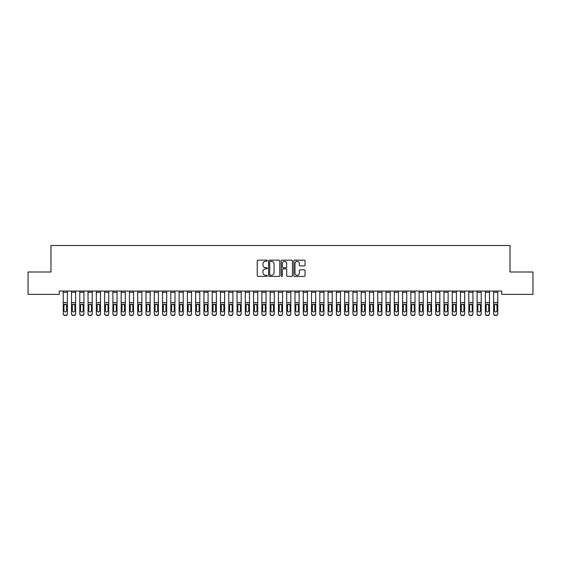 <?xml version="1.0" encoding="UTF-8"?>
<svg xmlns="http://www.w3.org/2000/svg" width="561" height="561" viewBox="0 0 561 561"><rect width="100%" height="100%" fill="white"/><g stroke="black" fill="none" stroke-linecap="round" stroke-linejoin="round"><path stroke-width="0.84" d="M267.26 260.725A0.568 0.568 0 0 0 266.685 260.157L258.053 260.157A0.813 0.813 0 0 0 257.247 260.97L257.247 275.598A0.813 0.813 0 0 0 258.053 276.405L266.685 276.405A0.568 0.568 0 0 0 267.26 275.837A0.568 0.568 0 0 0 266.685 275.269L265.57 275.269A2.602 2.602 0 0 1 262.969 272.667L262.969 271.454A2.602 2.602 0 0 1 265.57 268.852L266.685 268.852A0.568 0.568 0 0 0 267.26 268.284A0.568 0.568 0 0 0 266.685 267.716L265.57 267.716A2.602 2.602 0 0 1 262.969 265.115L262.969 263.894A2.602 2.602 0 0 1 265.57 261.293L266.685 261.293A0.568 0.568 0 0 0 267.26 260.725M304.244 265.886A0.813 0.813 0 0 0 305.058 265.072L305.058 260.97A0.813 0.813 0 0 0 304.244 260.157L294.658 260.157A0.813 0.813 0 0 0 293.845 260.97L293.845 275.598A0.813 0.813 0 0 0 294.658 276.405L304.244 276.405A0.813 0.813 0 0 0 305.058 275.598L305.058 270.64A0.813 0.813 0 0 0 304.244 269.827L300.142 269.827A0.813 0.813 0 0 0 299.329 270.64L299.329 273.095A2.174 2.174 0 0 1 297.155 275.269A2.174 2.174 0 0 1 294.981 273.095L294.981 263.467A2.174 2.174 0 0 1 297.155 261.293A2.174 2.174 0 0 1 299.329 263.467L299.329 265.072A0.813 0.813 0 0 0 300.142 265.886L304.244 265.886M501.744 291.047L59.256 291.047L59.256 294.357L28.05 294.357L28.05 272.008L50.981 272.008L50.981 245.522L510.019 245.522L510.019 272.008L532.95 272.008L532.95 294.357L501.744 294.357L501.744 291.047M279.792 260.97A0.813 0.813 0 0 0 278.978 260.157L269.392 260.157A0.813 0.813 0 0 0 268.579 260.97L268.579 275.598A0.813 0.813 0 0 0 269.392 276.405L278.978 276.405A0.813 0.813 0 0 0 279.792 275.598L279.792 260.97M282.022 260.157L291.608 260.157A0.813 0.813 0 0 1 292.421 260.97L292.421 275.598A0.813 0.813 0 0 1 291.608 276.405L287.505 276.405A0.813 0.813 0 0 1 286.692 275.598L286.692 269.666A0.813 0.813 0 0 0 285.886 268.852L283.158 268.852A0.813 0.813 0 0 0 282.351 269.666L282.351 275.837A0.568 0.568 0 0 1 281.776 276.405A0.568 0.568 0 0 1 281.208 275.837L281.208 260.97A0.813 0.813 0 0 1 282.022 260.157M270.283 261.293A0.568 0.568 0 0 0 269.715 261.868L269.715 274.701A0.568 0.568 0 0 0 270.283 275.269L271.461 275.269A2.602 2.602 0 0 0 274.063 272.667L274.063 263.894A2.602 2.602 0 0 0 271.461 261.293L270.283 261.293M286.692 263.509A2.174 2.174 0 0 0 284.518 261.335A2.174 2.174 0 0 0 282.351 263.509L282.351 266.903A0.813 0.813 0 0 0 283.158 267.716L285.886 267.716A0.813 0.813 0 0 0 286.692 266.903L286.692 263.509M63.225 292.274L67.369 292.274L67.369 291.061L63.225 291.061L63.225 313.599A1.655 1.641 -0 0 0 64.88 315.24L65.707 315.24A1.655 1.641 -0 0 0 67.369 313.599L67.369 313.837A1.655 1.641 180 0 1 65.707 315.478L65.707 315.24M67.369 305.023L67.369 313.837M66.619 310.871L66.619 310.633A1.325 1.318 180 0 1 65.293 311.951A1.325 1.318 180 0 1 63.975 310.633L63.975 305.394L63.975 310.633A1.325 1.318 180 0 0 65.293 311.951M65.988 304.251L65.293 304.062L66.619 305.268M64.606 304.258L63.975 305.394L65.293 304.062M67.369 292.274L67.369 313.599M64.88 315.24L65.707 315.478M64.88 315.478A1.655 1.641 180 0 1 63.225 313.837M66.619 305.394L66.619 310.633M71.506 292.274L75.644 292.274L75.644 291.061L71.506 291.061L71.506 313.599A1.655 1.641 -0 0 0 73.161 315.24L73.989 315.24A1.655 1.641 -0 0 0 75.644 313.599L75.644 313.837A1.655 1.641 180 0 1 73.989 315.478L73.989 315.24M75.644 305.023L75.644 313.837M74.901 310.633L74.901 305.394L74.901 310.633A1.325 1.318 180 0 1 73.575 311.951A1.325 1.318 180 0 0 74.901 310.633M72.25 310.871L72.25 310.633A1.325 1.318 180 0 0 73.575 311.951M72.881 304.258L72.25 305.268M74.262 304.258L73.575 304.062L74.901 305.394M79.781 292.274L83.919 292.274L83.919 291.061L79.781 291.061L79.781 313.599A1.655 1.641 -0 0 0 81.436 315.24L82.264 315.24A1.655 1.641 -0 0 0 83.919 313.599L83.919 313.837A1.655 1.641 180 0 1 82.264 315.478L82.264 315.24M83.919 305.023L83.919 313.837M83.175 310.633L83.175 305.394L83.175 310.633A1.325 1.318 180 0 1 81.85 311.951A1.325 1.318 180 0 0 83.175 310.633M80.525 310.871L80.525 310.633A1.325 1.318 180 0 0 81.85 311.951M81.163 304.258L80.525 305.268M82.544 304.258L81.85 304.062L83.175 305.394M75.644 292.274L75.644 313.599M73.161 315.24L73.989 315.478M73.161 315.478A1.655 1.641 180 0 1 71.506 313.837M71.506 304.784L72.397 304.784L72.25 310.633M72.397 304.784L73.575 304.062M83.919 292.274L83.919 313.599M81.436 315.24L82.264 315.478M81.436 315.478A1.655 1.641 180 0 1 79.781 313.837M79.781 304.784L80.672 304.784L80.525 310.633M80.672 304.784L81.85 304.062M88.056 292.274L92.2 292.274L92.2 291.061L88.056 291.061L88.056 313.599A1.655 1.641 -0 0 0 89.711 315.24L90.538 315.24A1.655 1.641 -0 0 0 92.2 313.599L92.2 313.837A1.655 1.641 180 0 1 90.538 315.478L90.538 315.24M92.2 305.023L92.2 313.837M91.45 310.633L91.45 305.394L91.45 310.633A1.325 1.318 180 0 1 90.125 311.951A1.325 1.318 180 0 0 91.45 310.633M88.806 310.871L88.806 310.633A1.325 1.318 180 0 0 90.125 311.951M89.437 304.258L88.806 305.268M90.819 304.258L90.125 304.062L91.45 305.394M96.338 292.274L100.475 292.274L100.475 291.061L96.338 291.061L96.338 313.599A1.655 1.641 -0 0 0 97.993 315.24L98.82 315.24A1.655 1.641 -0 0 0 100.475 313.599L100.475 313.837A1.655 1.641 180 0 1 98.82 315.478L98.82 315.24M100.475 305.023L100.475 313.837M99.732 310.633L99.732 305.394L99.732 310.633A1.325 1.318 180 0 1 98.406 311.951A1.325 1.318 180 0 0 99.732 310.633M97.081 310.871L97.081 310.633A1.325 1.318 180 0 0 98.406 311.951M97.712 304.258L97.081 305.268M99.094 304.258L98.406 304.062L99.732 305.394M92.2 292.274L92.2 313.599M89.711 315.24L90.538 315.478M89.711 315.478A1.655 1.641 180 0 1 88.056 313.837M88.056 304.784L88.954 304.784L88.806 310.633M88.954 304.784L90.125 304.062M100.475 292.274L100.475 313.599M97.993 315.24L98.82 315.478M97.993 315.478A1.655 1.641 180 0 1 96.338 313.837M96.338 304.784L97.228 304.784L97.081 310.633M97.228 304.784L98.406 304.062M104.612 292.274L108.75 292.274L108.75 291.061L104.612 291.061L104.612 313.599A1.655 1.641 -0 0 0 106.267 315.24L107.095 315.24A1.655 1.641 -0 0 0 108.75 313.599L108.75 313.837A1.655 1.641 180 0 1 107.095 315.478L107.095 315.24M108.75 305.023L108.75 313.837M108.007 310.633L108.007 305.394L108.007 310.633A1.325 1.318 180 0 1 106.681 311.951A1.325 1.318 180 0 0 108.007 310.633M105.356 310.871L105.356 310.633A1.325 1.318 180 0 0 106.681 311.951M105.994 304.258L105.356 305.268M107.375 304.258L106.681 304.062L108.007 305.394M108.75 292.274L108.75 313.599M106.267 315.24L107.095 315.478M106.267 315.478A1.655 1.641 180 0 1 104.612 313.837M104.612 304.784L105.503 304.784L105.356 310.633M105.503 304.784L106.681 304.062M112.887 292.274L117.032 292.274L117.032 291.061L112.887 291.061L112.887 313.599A1.655 1.641 -0 0 0 114.542 315.24L115.37 315.24A1.655 1.641 -0 0 0 117.032 313.599L117.032 313.837A1.655 1.641 180 0 1 115.37 315.478L115.37 315.24M117.032 305.023L117.032 313.837M116.281 310.633L116.281 305.394L116.281 310.633A1.325 1.318 180 0 1 114.956 311.951A1.325 1.318 180 0 0 116.281 310.633M113.638 310.871L113.638 310.633A1.325 1.318 180 0 0 114.956 311.951M114.269 304.258L113.638 305.268M115.65 304.258L114.956 304.062L116.281 305.394M117.032 292.274L117.032 313.599M114.542 315.24L115.37 315.478M114.542 315.478A1.655 1.641 180 0 1 112.887 313.837M112.887 304.784L113.778 304.784L113.638 310.633M113.778 304.784L114.956 304.062M121.169 292.274L125.306 292.274L125.306 291.061L121.169 291.061L121.169 313.599A1.655 1.641 -0 0 0 122.824 315.24L123.651 315.24A1.655 1.641 -0 0 0 125.306 313.599L125.306 313.837A1.655 1.641 180 0 1 123.651 315.478L123.651 315.24M125.306 305.023L125.306 313.837M124.563 310.633L124.563 305.394L124.563 310.633A1.325 1.318 180 0 1 123.238 311.951A1.325 1.318 180 0 0 124.563 310.633M121.912 310.871L121.912 310.633A1.325 1.318 180 0 0 123.238 311.951M122.543 304.258L121.912 305.268M123.925 304.258L123.238 304.062L124.563 305.394M129.444 292.274L133.581 292.274L133.581 291.061L129.444 291.061L129.444 313.599A1.655 1.641 -0 0 0 131.099 315.24L131.926 315.24A1.655 1.641 -0 0 0 133.581 313.599L133.581 313.837A1.655 1.641 180 0 1 131.926 315.478L131.926 315.24M133.581 305.023L133.581 313.837M132.838 310.633L132.838 305.394L132.838 310.633A1.325 1.318 180 0 1 131.512 311.951A1.325 1.318 180 0 0 132.838 310.633M130.187 310.871L130.187 310.633A1.325 1.318 180 0 0 131.512 311.951M130.825 304.258L130.187 305.268M132.207 304.258L131.512 304.062L132.838 305.394M137.718 292.274L141.863 292.274L141.863 291.061L137.718 291.061L137.718 313.599A1.655 1.641 -0 0 0 139.373 315.24L140.201 315.24A1.655 1.641 -0 0 0 141.863 313.599L141.863 313.837A1.655 1.641 180 0 1 140.201 315.478L140.201 315.24M141.863 305.023L141.863 313.837M141.113 310.633L141.113 305.394L141.113 310.633A1.325 1.318 180 0 1 139.787 311.951A1.325 1.318 180 0 0 141.113 310.633M138.469 310.871L138.469 310.633A1.325 1.318 180 0 0 139.787 311.951M139.1 304.258L138.469 305.268M140.481 304.258L139.787 304.062L141.113 305.394M146 292.274L150.138 292.274L150.138 291.061L146 291.061L146 313.599A1.655 1.641 -0 0 0 147.655 315.24L148.483 315.24A1.655 1.641 -0 0 0 150.138 313.599L150.138 313.837A1.655 1.641 180 0 1 148.483 315.478L148.483 315.24M150.138 305.023L150.138 313.837M149.394 310.633L149.394 305.394L149.394 310.633A1.325 1.318 180 0 1 148.069 311.951A1.325 1.318 180 0 0 149.394 310.633M146.744 310.871L146.744 310.633A1.325 1.318 180 0 0 148.069 311.951M147.375 304.258L146.744 305.268M148.756 304.258L148.069 304.062L149.394 305.394M154.275 292.274L158.412 292.274L158.412 291.061L154.275 291.061L154.275 313.599A1.655 1.641 -0 0 0 155.93 315.24L156.757 315.24A1.655 1.641 -0 0 0 158.412 313.599L158.412 313.837A1.655 1.641 180 0 1 156.757 315.478L156.757 315.24M158.412 305.023L158.412 313.837M157.669 310.633L157.669 305.394L157.669 310.633A1.325 1.318 180 0 1 156.344 311.951A1.325 1.318 180 0 0 157.669 310.633M155.018 310.871L155.018 310.633A1.325 1.318 180 0 0 156.344 311.951M155.656 304.258L155.018 305.268M157.038 304.258L156.344 304.062L157.669 305.394M162.55 292.274L166.687 292.274L166.687 291.061L162.55 291.061L162.55 313.599A1.655 1.641 -0 0 0 164.205 315.24L165.032 315.24A1.655 1.641 -0 0 0 166.687 313.599L166.687 313.837A1.655 1.641 180 0 1 165.032 315.478L165.032 315.24M166.687 305.023L166.687 313.837M165.944 310.633L165.944 305.394L165.944 310.633A1.325 1.318 180 0 1 164.618 311.951A1.325 1.318 180 0 0 165.944 310.633M163.3 310.871L163.3 310.633A1.325 1.318 180 0 0 164.618 311.951M163.931 304.258L163.3 305.268M165.313 304.258L164.618 304.062L165.944 305.394M170.832 292.274L174.969 292.274L174.969 291.061L170.832 291.061L170.832 313.599A1.655 1.641 -0 0 0 172.486 315.24L173.314 315.24A1.655 1.641 -0 0 0 174.969 313.599L174.969 313.837A1.655 1.641 180 0 1 173.314 315.478L173.314 315.24M174.969 305.023L174.969 313.837M174.226 310.633L174.226 305.394L174.226 310.633A1.325 1.318 180 0 1 172.9 311.951A1.325 1.318 180 0 0 174.226 310.633M171.575 310.871L171.575 310.633A1.325 1.318 180 0 0 172.9 311.951M172.206 304.258L171.575 305.268M173.587 304.258L172.9 304.062L174.226 305.394M179.106 292.274L183.244 292.274L183.244 291.061L179.106 291.061L179.106 313.599A1.655 1.641 -0 0 0 180.761 315.24L181.589 315.24A1.655 1.641 -0 0 0 183.244 313.599L183.244 313.837A1.655 1.641 180 0 1 181.589 315.478L181.589 315.24M183.244 305.023L183.244 313.837M182.5 310.633L182.5 305.394L182.5 310.633A1.325 1.318 180 0 1 181.175 311.951A1.325 1.318 180 0 0 182.5 310.633M179.85 310.871L179.85 310.633A1.325 1.318 180 0 0 181.175 311.951M180.488 304.258L179.85 305.268M181.869 304.258L181.175 304.062L182.5 305.394M187.381 292.274L191.518 292.274L191.518 291.061L187.381 291.061L187.381 313.599A1.655 1.641 -0 0 0 189.036 315.24L189.863 315.24A1.655 1.641 -0 0 0 191.518 313.599L191.518 313.837A1.655 1.641 180 0 1 189.863 315.478L189.863 315.24M191.518 305.023L191.518 313.837M190.775 310.633L190.775 305.394L190.775 310.633A1.325 1.318 180 0 1 189.45 311.951A1.325 1.318 180 0 0 190.775 310.633M188.131 310.871L188.131 310.633A1.325 1.318 180 0 0 189.45 311.951M188.762 304.258L188.131 305.268M190.144 304.258L189.45 304.062L190.775 305.394M125.306 292.274L125.306 313.599M122.824 315.24L123.651 315.478M122.824 315.478A1.655 1.641 180 0 1 121.169 313.837M121.169 304.784L122.06 304.784L121.912 310.633M122.06 304.784L123.238 304.062M133.581 292.274L133.581 313.599M131.099 315.24L131.926 315.478M131.099 315.478A1.655 1.641 180 0 1 129.444 313.837M129.444 304.784L130.334 304.784L130.187 310.633M130.334 304.784L131.512 304.062M141.863 292.274L141.863 313.599M139.373 315.24L140.201 315.478M139.373 315.478A1.655 1.641 180 0 1 137.718 313.837M137.718 304.784L138.609 304.784L138.469 310.633M138.609 304.784L139.787 304.062M150.138 292.274L150.138 313.599M147.655 315.24L148.483 315.478M147.655 315.478A1.655 1.641 180 0 1 146 313.837M146 304.784L146.891 304.784L146.744 310.633M146.891 304.784L148.069 304.062M158.412 292.274L158.412 313.599M155.93 315.24L156.757 315.478M155.93 315.478A1.655 1.641 180 0 1 154.275 313.837M154.275 304.784L155.166 304.784L155.018 310.633M155.166 304.784L156.344 304.062M166.687 292.274L166.687 313.599M164.205 315.24L165.032 315.478M164.205 315.478A1.655 1.641 180 0 1 162.55 313.837M162.55 304.784L163.44 304.784L163.3 310.633M163.44 304.784L164.618 304.062M174.969 292.274L174.969 313.599M172.486 315.24L173.314 315.478M172.486 315.478A1.655 1.641 180 0 1 170.832 313.837M170.832 304.784L171.722 304.784L171.575 310.633M171.722 304.784L172.9 304.062M183.244 292.274L183.244 313.599M180.761 315.24L181.589 315.478M180.761 315.478A1.655 1.641 180 0 1 179.106 313.837M179.106 304.784L179.997 304.784L179.85 310.633M179.997 304.784L181.175 304.062M191.518 292.274L191.518 313.599M189.036 315.24L189.863 315.478M189.036 315.478A1.655 1.641 180 0 1 187.381 313.837M187.381 304.784L188.272 304.784L188.131 310.633M188.272 304.784L189.45 304.062M195.663 292.274L199.8 292.274L199.8 291.061L195.663 291.061L195.663 313.599A1.655 1.641 -0 0 0 197.318 315.24L198.145 315.24A1.655 1.641 -0 0 0 199.8 313.599L199.8 313.837A1.655 1.641 180 0 1 198.145 315.478L198.145 315.24M199.8 305.023L199.8 313.837M199.057 310.633L199.057 305.394L199.057 310.633A1.325 1.318 180 0 1 197.731 311.951A1.325 1.318 180 0 0 199.057 310.633M196.406 310.871L196.406 310.633A1.325 1.318 180 0 0 197.731 311.951M197.037 304.258L196.406 305.268M198.419 304.258L197.731 304.062L199.057 305.394M199.8 292.274L199.8 313.599M197.318 315.24L198.145 315.478M197.318 315.478A1.655 1.641 180 0 1 195.663 313.837M195.663 304.784L196.553 304.784L196.406 310.633M196.553 304.784L197.731 304.062M203.938 292.274L208.075 292.274L208.075 291.061L203.938 291.061L203.938 313.599A1.655 1.641 -0 0 0 205.592 315.24L206.42 315.24A1.655 1.641 -0 0 0 208.075 313.599L208.075 313.837A1.655 1.641 180 0 1 206.42 315.478L206.42 315.24M208.075 305.023L208.075 313.837M207.332 310.633L207.332 305.394L207.332 310.633A1.325 1.318 180 0 1 206.006 311.951A1.325 1.318 180 0 0 207.332 310.633M204.681 310.871L204.681 310.633A1.325 1.318 180 0 0 206.006 311.951M205.319 304.258L204.681 305.268M206.7 304.258L206.006 304.062L207.332 305.394M208.075 292.274L208.075 313.599M205.592 315.24L206.42 315.478M205.592 315.478A1.655 1.641 180 0 1 203.938 313.837M203.938 304.784L204.828 304.784L204.681 310.633M204.828 304.784L206.006 304.062M212.212 292.274L216.35 292.274L216.35 291.061L212.212 291.061L212.212 313.599A1.655 1.641 -0 0 0 213.867 315.24L214.695 315.24A1.655 1.641 -0 0 0 216.35 313.599L216.35 313.837A1.655 1.641 180 0 1 214.695 315.478L214.695 315.24M216.35 305.023L216.35 313.837M215.606 310.633L215.606 305.394L215.606 310.633A1.325 1.318 180 0 1 214.281 311.951A1.325 1.318 180 0 0 215.606 310.633M212.963 310.871L212.963 310.633A1.325 1.318 180 0 0 214.281 311.951M213.594 304.258L212.963 305.268M214.975 304.258L214.281 304.062L215.606 305.394M216.35 292.274L216.35 313.599M213.867 315.24L214.695 315.478M213.867 315.478A1.655 1.641 180 0 1 212.212 313.837M212.212 304.784L213.103 304.784L212.963 310.633M213.103 304.784L214.281 304.062M220.494 292.274L224.631 292.274L224.631 291.061L220.494 291.061L220.494 313.599A1.655 1.641 -0 0 0 222.149 315.24L222.976 315.24A1.655 1.641 -0 0 0 224.631 313.599L224.631 313.837A1.655 1.641 180 0 1 222.976 315.478L222.976 315.24M224.631 305.023L224.631 313.837M223.888 310.633L223.888 305.394L223.888 310.633A1.325 1.318 180 0 1 222.563 311.951A1.325 1.318 180 0 0 223.888 310.633M221.237 310.871L221.237 310.633A1.325 1.318 180 0 0 222.563 311.951M221.868 304.258L221.237 305.268M223.25 304.258L222.563 304.062L223.888 305.394M224.631 292.274L224.631 313.599M222.149 315.24L222.976 315.478M222.149 315.478A1.655 1.641 180 0 1 220.494 313.837M220.494 304.784L221.385 304.784L221.237 310.633M221.385 304.784L222.563 304.062M228.769 292.274L232.906 292.274L232.906 291.061L228.769 291.061L228.769 313.599A1.655 1.641 -0 0 0 230.424 315.24L231.251 315.24A1.655 1.641 -0 0 0 232.906 313.599L232.906 313.837A1.655 1.641 180 0 1 231.251 315.478L231.251 315.24M232.906 305.023L232.906 313.837M232.163 310.633L232.163 305.394L232.163 310.633A1.325 1.318 180 0 1 230.837 311.951A1.325 1.318 180 0 0 232.163 310.633M229.512 310.871L229.512 310.633A1.325 1.318 180 0 0 230.837 311.951M230.143 304.258L229.512 305.268M231.532 304.258L230.837 304.062L232.163 305.394M232.906 292.274L232.906 313.599M230.424 315.24L231.251 315.478M230.424 315.478A1.655 1.641 180 0 1 228.769 313.837M228.769 304.784L229.659 304.784L229.512 310.633M229.659 304.784L230.837 304.062M237.044 292.274L241.181 292.274L241.181 291.061L237.044 291.061L237.044 313.599A1.655 1.641 -0 0 0 238.698 315.24L239.526 315.24A1.655 1.641 -0 0 0 241.181 313.599L241.181 313.837A1.655 1.641 180 0 1 239.526 315.478L239.526 315.24M241.181 305.023L241.181 313.837M240.438 310.633L240.438 305.394L240.438 310.633A1.325 1.318 180 0 1 239.112 311.951A1.325 1.318 180 0 0 240.438 310.633M237.794 310.871L237.794 310.633A1.325 1.318 180 0 0 239.112 311.951M238.425 304.258L237.794 305.268M239.806 304.258L239.112 304.062L240.438 305.394M241.181 292.274L241.181 313.599M238.698 315.24L239.526 315.478M238.698 315.478A1.655 1.641 180 0 1 237.044 313.837M237.044 304.784L237.934 304.784L237.794 310.633M237.934 304.784L239.112 304.062M245.325 292.274L249.463 292.274L249.463 291.061L245.325 291.061L245.325 313.599A1.655 1.641 -0 0 0 246.98 315.24L247.808 315.24A1.655 1.641 -0 0 0 249.463 313.599L249.463 313.837A1.655 1.641 180 0 1 247.808 315.478L247.808 315.24M249.463 305.023L249.463 313.837M248.719 310.633L248.719 305.394L248.719 310.633A1.325 1.318 180 0 1 247.394 311.951A1.325 1.318 180 0 0 248.719 310.633M246.069 310.871L246.069 310.633A1.325 1.318 180 0 0 247.394 311.951M246.7 304.258L246.069 305.268M248.081 304.258L247.394 304.062L248.719 305.394M249.463 292.274L249.463 313.599M246.98 315.24L247.808 315.478M246.98 315.478A1.655 1.641 180 0 1 245.325 313.837M245.325 304.784L246.216 304.784L246.069 310.633M246.216 304.784L247.394 304.062M253.6 292.274L257.737 292.274L257.737 291.061L253.6 291.061L253.6 313.599A1.655 1.641 -0 0 0 255.255 315.24L256.082 315.24A1.655 1.641 -0 0 0 257.737 313.599L257.737 313.837A1.655 1.641 180 0 1 256.082 315.478L256.082 315.24M257.737 305.023L257.737 313.837M256.994 310.633L256.994 305.394L256.994 310.633A1.325 1.318 180 0 1 255.669 311.951A1.325 1.318 180 0 0 256.994 310.633M254.343 310.871L254.343 310.633A1.325 1.318 180 0 0 255.669 311.951M254.975 304.258L254.343 305.268M256.363 304.258L255.669 304.062L256.994 305.394M257.737 292.274L257.737 313.599M255.255 315.24L256.082 315.478M255.255 315.478A1.655 1.641 180 0 1 253.6 313.837M253.6 304.784L254.491 304.784L254.343 310.633M254.491 304.784L255.669 304.062M261.875 292.274L266.012 292.274L266.012 291.061L261.875 291.061L261.875 313.599A1.655 1.641 -0 0 0 263.53 315.24L264.357 315.24A1.655 1.641 -0 0 0 266.012 313.599L266.012 313.837A1.655 1.641 180 0 1 264.357 315.478L264.357 315.24M266.012 305.023L266.012 313.837M265.269 310.633L265.269 305.394L265.269 310.633A1.325 1.318 180 0 1 263.943 311.951A1.325 1.318 180 0 0 265.269 310.633M262.618 310.871L262.618 310.633A1.325 1.318 180 0 0 263.943 311.951M263.256 304.258L262.618 305.268M264.638 304.258L263.943 304.062L265.269 305.394M266.012 292.274L266.012 313.599M263.53 315.24L264.357 315.478M263.53 315.478A1.655 1.641 180 0 1 261.875 313.837M261.875 304.784L262.765 304.784L262.618 310.633M262.765 304.784L263.943 304.062M270.157 292.274L274.294 292.274L274.294 291.061L270.157 291.061L270.157 313.599A1.655 1.641 -0 0 0 271.812 315.24L272.639 315.24A1.655 1.641 -0 0 0 274.294 313.599L274.294 313.837A1.655 1.641 180 0 1 272.639 315.478L272.639 315.24M274.294 305.023L274.294 313.837M273.551 310.633L273.551 305.394L273.551 310.633A1.325 1.318 180 0 1 272.225 311.951A1.325 1.318 180 0 0 273.551 310.633M270.9 310.871L270.9 310.633A1.325 1.318 180 0 0 272.225 311.951M271.531 304.258L270.9 305.268M272.912 304.258L272.225 304.062L273.551 305.394M274.294 292.274L274.294 313.599M271.812 315.24L272.639 315.478M271.812 315.478A1.655 1.641 180 0 1 270.157 313.837M270.157 304.784L271.047 304.784L270.9 310.633M271.047 304.784L272.225 304.062M278.431 292.274L282.569 292.274L282.569 291.061L278.431 291.061L278.431 313.599A1.655 1.641 -0 0 0 280.086 315.24L280.914 315.24A1.655 1.641 -0 0 0 282.569 313.599L282.569 313.837A1.655 1.641 180 0 1 280.914 315.478L280.914 315.24M282.569 305.023L282.569 313.837M281.825 310.633L281.825 305.394L281.825 310.633A1.325 1.318 180 0 1 280.5 311.951A1.325 1.318 180 0 0 281.825 310.633M279.175 310.871L279.175 310.633A1.325 1.318 180 0 0 280.5 311.951M279.806 304.258L279.175 305.268M281.194 304.258L280.5 304.062L281.825 305.394M282.569 292.274L282.569 313.599M280.086 315.24L280.914 315.478M280.086 315.478A1.655 1.641 180 0 1 278.431 313.837M278.431 304.784L279.322 304.784L279.175 310.633M279.322 304.784L280.5 304.062M286.706 292.274L290.843 292.274L290.843 291.061L286.706 291.061L286.706 313.599A1.655 1.641 -0 0 0 288.361 315.24L289.188 315.24A1.655 1.641 -0 0 0 290.843 313.599L290.843 313.837A1.655 1.641 180 0 1 289.188 315.478L289.188 315.24M290.843 305.023L290.843 313.837M290.1 310.633L290.1 305.394L290.1 310.633A1.325 1.318 180 0 1 288.775 311.951A1.325 1.318 180 0 0 290.1 310.633M287.449 310.871L287.449 310.633A1.325 1.318 180 0 0 288.775 311.951M288.088 304.258L287.449 305.268M289.469 304.258L288.775 304.062L290.1 305.394M290.843 292.274L290.843 313.599M288.361 315.24L289.188 315.478M288.361 315.478A1.655 1.641 180 0 1 286.706 313.837M286.706 304.784L287.597 304.784L287.449 310.633M287.597 304.784L288.775 304.062M294.988 292.274L299.125 292.274L299.125 291.061L294.988 291.061L294.988 313.599A1.655 1.641 -0 0 0 296.643 315.24L297.47 315.24A1.655 1.641 -0 0 0 299.125 313.599L299.125 313.837A1.655 1.641 180 0 1 297.47 315.478L297.47 315.24M299.125 305.023L299.125 313.837M298.382 310.633L298.382 305.394L298.382 310.633A1.325 1.318 180 0 1 297.057 311.951A1.325 1.318 180 0 0 298.382 310.633M295.731 310.871L295.731 310.633A1.325 1.318 180 0 0 297.057 311.951M296.362 304.258L295.731 305.268M297.744 304.258L297.057 304.062L298.382 305.394M299.125 292.274L299.125 313.599M296.643 315.24L297.47 315.478M296.643 315.478A1.655 1.641 180 0 1 294.988 313.837M294.988 304.784L295.878 304.784L295.731 310.633M295.878 304.784L297.057 304.062M303.263 292.274L307.4 292.274L307.4 291.061L303.263 291.061L303.263 313.599A1.655 1.641 -0 0 0 304.918 315.24L305.745 315.24A1.655 1.641 -0 0 0 307.4 313.599L307.4 313.837A1.655 1.641 180 0 1 305.745 315.478L305.745 315.24M307.4 305.023L307.4 313.837M306.657 310.633L306.657 305.394L306.657 310.633A1.325 1.318 180 0 1 305.331 311.951A1.325 1.318 180 0 0 306.657 310.633M304.006 310.871L304.006 310.633A1.325 1.318 180 0 0 305.331 311.951M304.637 304.258L304.006 305.268M306.026 304.258L305.331 304.062L306.657 305.394M307.4 292.274L307.4 313.599M304.918 315.24L305.745 315.478M304.918 315.478A1.655 1.641 180 0 1 303.263 313.837M303.263 304.784L304.153 304.784L304.006 310.633M304.153 304.784L305.331 304.062M311.537 292.274L315.675 292.274L315.675 291.061L311.537 291.061L311.537 313.599A1.655 1.641 -0 0 0 313.192 315.24L314.02 315.24A1.655 1.641 -0 0 0 315.675 313.599L315.675 313.837A1.655 1.641 180 0 1 314.02 315.478L314.02 315.24M315.675 305.023L315.675 313.837M314.931 310.633L314.931 305.394L314.931 310.633A1.325 1.318 180 0 1 313.606 311.951A1.325 1.318 180 0 0 314.931 310.633M312.281 310.871L312.281 310.633A1.325 1.318 180 0 0 313.606 311.951M312.919 304.258L312.281 305.268M314.3 304.258L313.606 304.062L314.931 305.394M315.675 292.274L315.675 313.599M313.192 315.24L314.02 315.478M313.192 315.478A1.655 1.641 180 0 1 311.537 313.837M311.537 304.784L312.428 304.784L312.281 310.633M312.428 304.784L313.606 304.062M319.819 292.274L323.956 292.274L323.956 291.061L319.819 291.061L319.819 313.599A1.655 1.641 -0 0 0 321.474 315.24L322.302 315.24A1.655 1.641 -0 0 0 323.956 313.599L323.956 313.837A1.655 1.641 180 0 1 322.302 315.478L322.302 315.24M323.956 305.023L323.956 313.837M323.206 310.633L323.206 305.394L323.206 310.633A1.325 1.318 180 0 1 321.888 311.951A1.325 1.318 180 0 0 323.206 310.633M320.562 310.871L320.562 310.633A1.325 1.318 180 0 0 321.888 311.951M321.194 304.258L320.562 305.268M322.575 304.258L321.888 304.062L323.206 305.394M323.956 292.274L323.956 313.599M321.474 315.24L322.302 315.478M321.474 315.478A1.655 1.641 180 0 1 319.819 313.837M319.819 304.784L320.71 304.784L320.562 310.633M320.71 304.784L321.888 304.062M328.094 292.274L332.231 292.274L332.231 291.061L328.094 291.061L328.094 313.599A1.655 1.641 -0 0 0 329.749 315.24L330.576 315.24A1.655 1.641 -0 0 0 332.231 313.599L332.231 313.837A1.655 1.641 180 0 1 330.576 315.478L330.576 315.24M332.231 305.023L332.231 313.837M331.488 310.633L331.488 305.394L331.488 310.633A1.325 1.318 180 0 1 330.163 311.951A1.325 1.318 180 0 0 331.488 310.633M328.837 310.871L328.837 310.633A1.325 1.318 180 0 0 330.163 311.951M329.468 304.258L328.837 305.268M330.857 304.258L330.163 304.062L331.488 305.394M332.231 292.274L332.231 313.599M329.749 315.24L330.576 315.478M329.749 315.478A1.655 1.641 180 0 1 328.094 313.837M328.094 304.784L328.984 304.784L328.837 310.633M328.984 304.784L330.163 304.062M336.369 292.274L340.506 292.274L340.506 291.061L336.369 291.061L336.369 313.599A1.655 1.641 -0 0 0 338.024 315.24L338.851 315.24A1.655 1.641 -0 0 0 340.506 313.599L340.506 313.837A1.655 1.641 180 0 1 338.851 315.478L338.851 315.24M340.506 305.023L340.506 313.837M339.763 310.633L339.763 305.394L339.763 310.633A1.325 1.318 180 0 1 338.437 311.951A1.325 1.318 180 0 0 339.763 310.633M337.112 310.871L337.112 310.633A1.325 1.318 180 0 0 338.437 311.951M337.75 304.258L337.112 305.268M339.132 304.258L338.437 304.062L339.763 305.394M340.506 292.274L340.506 313.599M338.024 315.24L338.851 315.478M338.024 315.478A1.655 1.641 180 0 1 336.369 313.837M336.369 304.784L337.259 304.784L337.112 310.633M337.259 304.784L338.437 304.062M344.65 292.274L348.788 292.274L348.788 291.061L344.65 291.061L344.65 313.599A1.655 1.641 -0 0 0 346.305 315.24L347.133 315.24A1.655 1.641 -0 0 0 348.788 313.599L348.788 313.837A1.655 1.641 180 0 1 347.133 315.478L347.133 315.24M348.788 305.023L348.788 313.837M348.037 310.633L348.037 305.394L348.037 310.633A1.325 1.318 180 0 1 346.719 311.951A1.325 1.318 180 0 0 348.037 310.633M345.394 310.871L345.394 310.633A1.325 1.318 180 0 0 346.719 311.951M346.025 304.258L345.394 305.268M347.406 304.258L346.719 304.062L348.037 305.394M348.788 292.274L348.788 313.599M346.305 315.24L347.133 315.478M346.305 315.478A1.655 1.641 180 0 1 344.65 313.837M344.65 304.784L345.541 304.784L345.394 310.633M345.541 304.784L346.719 304.062M352.925 292.274L357.062 292.274L357.062 291.061L352.925 291.061L352.925 313.599A1.655 1.641 -0 0 0 354.58 315.24L355.408 315.24A1.655 1.641 -0 0 0 357.062 313.599L357.062 313.837A1.655 1.641 180 0 1 355.408 315.478L355.408 315.24M357.062 305.023L357.062 313.837M356.319 310.633L356.319 305.394L356.319 310.633A1.325 1.318 180 0 1 354.994 311.951A1.325 1.318 180 0 0 356.319 310.633M353.668 310.871L353.668 310.633A1.325 1.318 180 0 0 354.994 311.951M354.3 304.258L353.668 305.268M355.681 304.258L354.994 304.062L356.319 305.394M357.062 292.274L357.062 313.599M354.58 315.24L355.408 315.478M354.58 315.478A1.655 1.641 180 0 1 352.925 313.837M352.925 304.784L353.816 304.784L353.668 310.633M353.816 304.784L354.994 304.062M361.2 292.274L365.337 292.274L365.337 291.061L361.2 291.061L361.2 313.599A1.655 1.641 -0 0 0 362.855 315.24L363.682 315.24A1.655 1.641 -0 0 0 365.337 313.599L365.337 313.837A1.655 1.641 180 0 1 363.682 315.478L363.682 315.24M365.337 305.023L365.337 313.837M364.594 310.633L364.594 305.394L364.594 310.633A1.325 1.318 180 0 1 363.269 311.951A1.325 1.318 180 0 0 364.594 310.633M361.943 310.871L361.943 310.633A1.325 1.318 180 0 0 363.269 311.951M362.581 304.258L361.943 305.268M363.963 304.258L363.269 304.062L364.594 305.394M365.337 292.274L365.337 313.599M362.855 315.24L363.682 315.478M362.855 315.478A1.655 1.641 180 0 1 361.2 313.837M361.2 304.784L362.09 304.784L361.943 310.633M362.09 304.784L363.269 304.062M369.482 292.274L373.619 292.274L373.619 291.061L369.482 291.061L369.482 313.599A1.655 1.641 -0 0 0 371.137 315.24L371.964 315.24A1.655 1.641 -0 0 0 373.619 313.599L373.619 313.837A1.655 1.641 180 0 1 371.964 315.478L371.964 315.24M373.619 305.023L373.619 313.837M372.869 310.633L372.869 305.394L372.869 310.633A1.325 1.318 180 0 1 371.55 311.951A1.325 1.318 180 0 0 372.869 310.633M370.225 310.871L370.225 310.633A1.325 1.318 180 0 0 371.55 311.951M370.856 304.258L370.225 305.268M372.238 304.258L371.55 304.062L372.869 305.394M373.619 292.274L373.619 313.599M371.137 315.24L371.964 315.478M371.137 315.478A1.655 1.641 180 0 1 369.482 313.837M369.482 304.784L370.372 304.784L370.225 310.633M370.372 304.784L371.55 304.062M377.756 292.274L381.894 292.274L381.894 291.061L377.756 291.061L377.756 313.599A1.655 1.641 -0 0 0 379.411 315.24L380.239 315.24A1.655 1.641 -0 0 0 381.894 313.599L381.894 313.837A1.655 1.641 180 0 1 380.239 315.478L380.239 315.24M381.894 305.023L381.894 313.837M381.15 310.633L381.15 305.394L381.15 310.633A1.325 1.318 180 0 1 379.825 311.951A1.325 1.318 180 0 0 381.15 310.633M378.5 310.871L378.5 310.633A1.325 1.318 180 0 0 379.825 311.951M379.131 304.258L378.5 305.268M380.512 304.258L379.825 304.062L381.15 305.394M381.894 292.274L381.894 313.599M379.411 315.24L380.239 315.478M379.411 315.478A1.655 1.641 180 0 1 377.756 313.837M377.756 304.784L378.647 304.784L378.5 310.633M378.647 304.784L379.825 304.062M386.031 292.274L390.168 292.274L390.168 291.061L386.031 291.061L386.031 313.599A1.655 1.641 -0 0 0 387.686 315.24L388.514 315.24A1.655 1.641 -0 0 0 390.168 313.599L390.168 313.837A1.655 1.641 180 0 1 388.514 315.478L388.514 315.24M390.168 305.023L390.168 313.837M389.425 310.633L389.425 305.394L389.425 310.633A1.325 1.318 180 0 1 388.1 311.951A1.325 1.318 180 0 0 389.425 310.633M386.774 310.871L386.774 310.633A1.325 1.318 180 0 0 388.1 311.951M387.413 304.258L386.774 305.268M388.794 304.258L388.1 304.062L389.425 305.394M390.168 292.274L390.168 313.599M387.686 315.24L388.514 315.478M387.686 315.478A1.655 1.641 180 0 1 386.031 313.837M386.031 304.784L386.922 304.784L386.774 310.633M386.922 304.784L388.1 304.062M394.313 292.274L398.45 292.274L398.45 291.061L394.313 291.061L394.313 313.599A1.655 1.641 -0 0 0 395.968 315.24L396.795 315.24A1.655 1.641 -0 0 0 398.45 313.599L398.45 313.837A1.655 1.641 180 0 1 396.795 315.478L396.795 315.24M398.45 305.023L398.45 313.837M397.7 310.633L397.7 305.394L397.7 310.633A1.325 1.318 180 0 1 396.382 311.951A1.325 1.318 180 0 0 397.7 310.633M395.056 310.871L395.056 310.633A1.325 1.318 180 0 0 396.382 311.951M395.687 304.258L395.056 305.268M397.069 304.258L396.382 304.062L397.7 305.394M398.45 292.274L398.45 313.599M395.968 315.24L396.795 315.478M395.968 315.478A1.655 1.641 180 0 1 394.313 313.837M394.313 304.784L395.203 304.784L395.056 310.633M395.203 304.784L396.382 304.062M402.588 292.274L406.725 292.274L406.725 291.061L402.588 291.061L402.588 313.599A1.655 1.641 -0 0 0 404.243 315.24L405.07 315.24A1.655 1.641 -0 0 0 406.725 313.599L406.725 313.837A1.655 1.641 180 0 1 405.07 315.478L405.07 315.24M406.725 305.023L406.725 313.837M405.982 310.633L405.982 305.394L405.982 310.633A1.325 1.318 180 0 1 404.656 311.951A1.325 1.318 180 0 0 405.982 310.633M403.331 310.871L403.331 310.633A1.325 1.318 180 0 0 404.656 311.951M403.962 304.258L403.331 305.268M405.344 304.258L404.656 304.062L405.982 305.394M406.725 292.274L406.725 313.599M404.243 315.24L405.07 315.478M404.243 315.478A1.655 1.641 180 0 1 402.588 313.837M402.588 304.784L403.478 304.784L403.331 310.633M403.478 304.784L404.656 304.062M410.862 292.274L415 292.274L415 291.061L410.862 291.061L410.862 313.599A1.655 1.641 -0 0 0 412.517 315.24L413.345 315.24A1.655 1.641 -0 0 0 415 313.599L415 313.837A1.655 1.641 180 0 1 413.345 315.478L413.345 315.24M415 305.023L415 313.837M414.256 310.633L414.256 305.394L414.256 310.633A1.325 1.318 180 0 1 412.931 311.951A1.325 1.318 180 0 0 414.256 310.633M411.606 310.871L411.606 310.633A1.325 1.318 180 0 0 412.931 311.951M412.244 304.258L411.606 305.268M413.625 304.258L412.931 304.062L414.256 305.394M415 292.274L415 313.599M412.517 315.24L413.345 315.478M412.517 315.478A1.655 1.641 180 0 1 410.862 313.837M410.862 304.784L411.753 304.784L411.606 310.633M411.753 304.784L412.931 304.062M419.137 292.274L423.282 292.274L423.282 291.061L419.137 291.061L419.137 313.599A1.655 1.641 -0 0 0 420.799 315.24L421.627 315.24A1.655 1.641 -0 0 0 423.282 313.599L423.282 313.837A1.655 1.641 180 0 1 421.627 315.478L421.627 315.24M423.282 305.023L423.282 313.837M422.531 310.633L422.531 305.394L422.531 310.633A1.325 1.318 180 0 1 421.213 311.951A1.325 1.318 180 0 0 422.531 310.633M419.887 310.871L419.887 310.633A1.325 1.318 180 0 0 421.213 311.951M420.519 304.258L419.887 305.268M421.9 304.258L421.213 304.062L422.531 305.394M423.282 292.274L423.282 313.599M420.799 315.24L421.627 315.478M420.799 315.478A1.655 1.641 180 0 1 419.137 313.837M419.137 304.784L420.035 304.784L419.887 310.633M420.035 304.784L421.213 304.062M427.419 292.274L431.556 292.274L431.556 291.061L427.419 291.061L427.419 313.599A1.655 1.641 -0 0 0 429.074 315.24L429.901 315.24A1.655 1.641 -0 0 0 431.556 313.599L431.556 313.837A1.655 1.641 180 0 1 429.901 315.478L429.901 315.24M431.556 305.023L431.556 313.837M430.813 310.633L430.813 305.394L430.813 310.633A1.325 1.318 180 0 1 429.488 311.951A1.325 1.318 180 0 0 430.813 310.633M428.162 310.871L428.162 310.633A1.325 1.318 180 0 0 429.488 311.951M428.793 304.258L428.162 305.268M430.175 304.258L429.488 304.062L430.813 305.394M431.556 292.274L431.556 313.599M429.074 315.24L429.901 315.478M429.074 315.478A1.655 1.641 180 0 1 427.419 313.837M427.419 304.784L428.309 304.784L428.162 310.633M428.309 304.784L429.488 304.062M435.694 292.274L439.831 292.274L439.831 291.061L435.694 291.061L435.694 313.599A1.655 1.641 -0 0 0 437.349 315.24L438.176 315.24A1.655 1.641 -0 0 0 439.831 313.599L439.831 313.837A1.655 1.641 180 0 1 438.176 315.478L438.176 315.24M439.831 305.023L439.831 313.837M439.088 310.633L439.088 305.394L439.088 310.633A1.325 1.318 180 0 1 437.762 311.951A1.325 1.318 180 0 0 439.088 310.633M436.437 310.871L436.437 310.633A1.325 1.318 180 0 0 437.762 311.951M437.075 304.258L436.437 305.268M438.457 304.258L437.762 304.062L439.088 305.394M439.831 292.274L439.831 313.599M437.349 315.24L438.176 315.478M437.349 315.478A1.655 1.641 180 0 1 435.694 313.837M435.694 304.784L436.584 304.784L436.437 310.633M436.584 304.784L437.762 304.062M443.968 292.274L448.113 292.274L448.113 291.061L443.968 291.061L443.968 313.599A1.655 1.641 -0 0 0 445.63 315.24L446.458 315.24A1.655 1.641 -0 0 0 448.113 313.599L448.113 313.837A1.655 1.641 180 0 1 446.458 315.478L446.458 315.24M448.113 305.023L448.113 313.837M447.362 310.633L447.362 305.394L447.362 310.633A1.325 1.318 180 0 1 446.044 311.951A1.325 1.318 180 0 0 447.362 310.633M444.719 310.871L444.719 310.633A1.325 1.318 180 0 0 446.044 311.951M445.35 304.258L444.719 305.268M446.731 304.258L446.044 304.062L447.362 305.394M448.113 292.274L448.113 313.599M445.63 315.24L446.458 315.478M445.63 315.478A1.655 1.641 180 0 1 443.968 313.837M443.968 304.784L444.866 304.784L444.719 310.633M444.866 304.784L446.044 304.062M452.25 292.274L456.388 292.274L456.388 291.061L452.25 291.061L452.25 313.599A1.655 1.641 -0 0 0 453.905 315.24L454.733 315.24A1.655 1.641 -0 0 0 456.388 313.599L456.388 313.837A1.655 1.641 180 0 1 454.733 315.478L454.733 315.24M456.388 305.023L456.388 313.837M455.644 310.633L455.644 305.394L455.644 310.633A1.325 1.318 180 0 1 454.319 311.951A1.325 1.318 180 0 0 455.644 310.633M452.993 310.871L452.993 310.633A1.325 1.318 180 0 0 454.319 311.951M453.625 304.258L452.993 305.268M455.006 304.258L454.319 304.062L455.644 305.394M456.388 292.274L456.388 313.599M453.905 315.24L454.733 315.478M453.905 315.478A1.655 1.641 180 0 1 452.25 313.837M452.25 304.784L453.141 304.784L452.993 310.633M453.141 304.784L454.319 304.062M460.525 292.274L464.662 292.274L464.662 291.061L460.525 291.061L460.525 313.599A1.655 1.641 -0 0 0 462.18 315.24L463.007 315.24A1.655 1.641 -0 0 0 464.662 313.599L464.662 313.837A1.655 1.641 180 0 1 463.007 315.478L463.007 315.24M464.662 305.023L464.662 313.837M463.919 310.633L463.919 305.394L463.919 310.633A1.325 1.318 180 0 1 462.594 311.951A1.325 1.318 180 0 0 463.919 310.633M461.268 310.871L461.268 310.633A1.325 1.318 180 0 0 462.594 311.951M461.906 304.258L461.268 305.268M463.288 304.258L462.594 304.062L463.919 305.394M464.662 292.274L464.662 313.599M462.18 315.24L463.007 315.478M462.18 315.478A1.655 1.641 180 0 1 460.525 313.837M460.525 304.784L461.415 304.784L461.268 310.633M461.415 304.784L462.594 304.062M468.8 292.274L472.944 292.274L472.944 291.061L468.8 291.061L468.8 313.599A1.655 1.641 -0 0 0 470.462 315.24L471.289 315.24A1.655 1.641 -0 0 0 472.944 313.599L472.944 313.837A1.655 1.641 180 0 1 471.289 315.478L471.289 315.24M472.944 305.023L472.944 313.837M472.194 310.633L472.194 305.394L472.194 310.633A1.325 1.318 180 0 1 470.875 311.951A1.325 1.318 180 0 0 472.194 310.633M469.55 310.871L469.55 310.633A1.325 1.318 180 0 0 470.875 311.951M470.181 304.258L469.55 305.268M471.563 304.258L470.875 304.062L472.194 305.394M472.944 292.274L472.944 313.599M470.462 315.24L471.289 315.478M470.462 315.478A1.655 1.641 180 0 1 468.8 313.837M468.8 304.784L469.697 304.784L469.55 310.633M469.697 304.784L470.875 304.062M477.081 292.274L481.219 292.274L481.219 291.061L477.081 291.061L477.081 313.599A1.655 1.641 -0 0 0 478.736 315.24L479.564 315.24A1.655 1.641 -0 0 0 481.219 313.599L481.219 313.837A1.655 1.641 180 0 1 479.564 315.478L479.564 315.24M481.219 305.023L481.219 313.837M480.475 310.633L480.475 305.394L480.475 310.633A1.325 1.318 180 0 1 479.15 311.951A1.325 1.318 180 0 0 480.475 310.633M477.825 310.871L477.825 310.633A1.325 1.318 180 0 0 479.15 311.951M478.456 304.258L477.825 305.268M479.837 304.258L479.15 304.062L480.475 305.394M481.219 292.274L481.219 313.599M478.736 315.24L479.564 315.478M478.736 315.478A1.655 1.641 180 0 1 477.081 313.837M477.081 304.784L477.972 304.784L477.825 310.633M477.972 304.784L479.15 304.062M485.356 292.274L489.494 292.274L489.494 291.061L485.356 291.061L485.356 313.599A1.655 1.641 -0 0 0 487.011 315.24L487.839 315.24A1.655 1.641 -0 0 0 489.494 313.599L489.494 313.837A1.655 1.641 180 0 1 487.839 315.478L487.839 315.24M489.494 305.023L489.494 313.837M488.75 310.633L488.75 305.394L488.75 310.633A1.325 1.318 180 0 1 487.425 311.951A1.325 1.318 180 0 0 488.75 310.633M486.099 310.871L486.099 310.633A1.325 1.318 180 0 0 487.425 311.951M486.738 304.258L486.099 305.268M488.119 304.258L487.425 304.062L488.75 305.394M489.494 292.274L489.494 313.599M487.011 315.24L487.839 315.478M487.011 315.478A1.655 1.641 180 0 1 485.356 313.837M485.356 304.784L486.247 304.784L486.099 310.633M486.247 304.784L487.425 304.062M493.631 292.274L497.775 292.274L497.775 291.061L493.631 291.061L493.631 313.599A1.655 1.641 -0 0 0 495.293 315.24L496.12 315.24A1.655 1.641 -0 0 0 497.775 313.599L497.775 313.837A1.655 1.641 180 0 1 496.12 315.478L496.12 315.24M497.775 305.023L497.775 313.837M497.025 310.633L497.025 305.394L497.025 310.633A1.325 1.318 180 0 1 495.707 311.951A1.325 1.318 180 0 0 497.025 310.633M494.381 310.871L494.381 310.633A1.325 1.318 180 0 0 495.707 311.951M495.012 304.258L494.381 305.268M496.394 304.258L495.707 304.062L497.025 305.394M497.775 292.274L497.775 313.599M495.293 315.24L496.12 315.478M495.293 315.478A1.655 1.641 180 0 1 493.631 313.837M493.631 304.784L494.529 304.784L494.381 310.633M494.529 304.784L495.707 304.062M66.471 304.784L67.369 304.784M63.225 304.784L64.122 304.784M63.225 302.575L67.369 302.575M74.753 304.784L75.644 304.784M71.506 302.575L75.644 302.575M83.028 304.784L83.919 304.784M79.781 302.575L83.919 302.575M91.303 304.784L92.2 304.784M88.056 302.575L92.2 302.575M99.585 304.784L100.475 304.784M96.338 302.575L100.475 302.575M107.859 304.784L108.75 304.784M104.612 302.575L108.75 302.575M116.134 304.784L117.032 304.784M112.887 302.575L117.032 302.575M124.416 304.784L125.306 304.784M121.169 302.575L125.306 302.575M132.691 304.784L133.581 304.784M129.444 302.575L133.581 302.575M140.965 304.784L141.863 304.784M137.718 302.575L141.863 302.575M149.247 304.784L150.138 304.784M146 302.575L150.138 302.575M157.522 304.784L158.412 304.784M154.275 302.575L158.412 302.575M165.797 304.784L166.687 304.784M162.55 302.575L166.687 302.575M174.078 304.784L174.969 304.784M170.832 302.575L174.969 302.575M182.353 304.784L183.244 304.784M179.106 302.575L183.244 302.575M190.628 304.784L191.518 304.784M187.381 302.575L191.518 302.575M198.91 304.784L199.8 304.784M195.663 302.575L199.8 302.575M207.184 304.784L208.075 304.784M203.938 302.575L208.075 302.575M215.459 304.784L216.35 304.784M212.212 302.575L216.35 302.575M223.741 304.784L224.631 304.784M220.494 302.575L224.631 302.575M232.016 304.784L232.906 304.784M228.769 302.575L232.906 302.575M240.29 304.784L241.181 304.784M237.044 302.575L241.181 302.575M248.572 304.784L249.463 304.784M245.325 302.575L249.463 302.575M256.847 304.784L257.737 304.784M253.6 302.575L257.737 302.575M265.122 304.784L266.012 304.784M261.875 302.575L266.012 302.575M273.403 304.784L274.294 304.784M270.157 302.575L274.294 302.575M281.678 304.784L282.569 304.784M278.431 302.575L282.569 302.575M289.953 304.784L290.843 304.784M286.706 302.575L290.843 302.575M298.235 304.784L299.125 304.784M294.988 302.575L299.125 302.575M306.509 304.784L307.4 304.784M303.263 302.575L307.4 302.575M314.784 304.784L315.675 304.784M311.537 302.575L315.675 302.575M323.066 304.784L323.956 304.784M319.819 302.575L323.956 302.575M331.341 304.784L332.231 304.784M328.094 302.575L332.231 302.575M339.615 304.784L340.506 304.784M336.369 302.575L340.506 302.575M347.897 304.784L348.788 304.784M344.65 302.575L348.788 302.575M356.172 304.784L357.062 304.784M352.925 302.575L357.062 302.575M364.447 304.784L365.337 304.784M361.2 302.575L365.337 302.575M372.728 304.784L373.619 304.784M369.482 302.575L373.619 302.575M381.003 304.784L381.894 304.784M377.756 302.575L381.894 302.575M389.278 304.784L390.168 304.784M386.031 302.575L390.168 302.575M397.56 304.784L398.45 304.784M394.313 302.575L398.45 302.575M405.834 304.784L406.725 304.784M402.588 302.575L406.725 302.575M414.109 304.784L415 304.784M410.862 302.575L415 302.575M422.391 304.784L423.282 304.784M419.137 302.575L423.282 302.575M430.666 304.784L431.556 304.784M427.419 302.575L431.556 302.575M438.94 304.784L439.831 304.784M435.694 302.575L439.831 302.575M447.222 304.784L448.113 304.784M443.968 302.575L448.113 302.575M455.497 304.784L456.388 304.784M452.25 302.575L456.388 302.575M463.772 304.784L464.662 304.784M460.525 302.575L464.662 302.575M472.046 304.784L472.944 304.784M468.8 302.575L472.944 302.575M480.328 304.784L481.219 304.784M477.081 302.575L481.219 302.575M488.603 304.784L489.494 304.784M485.356 302.575L489.494 302.575M496.878 304.784L497.775 304.784M493.631 302.575L497.775 302.575"/></g></svg>

